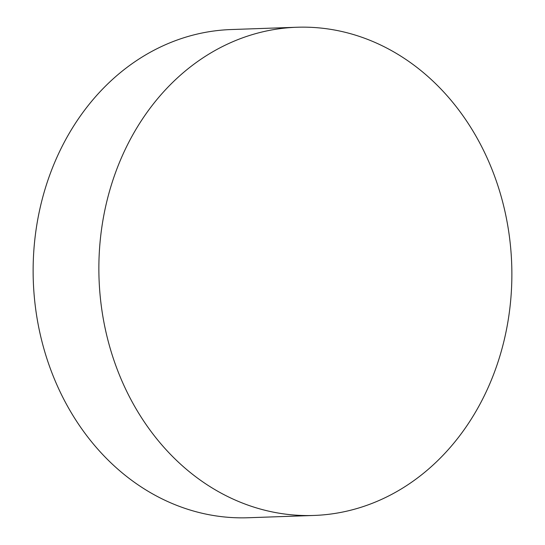 <?xml version="1.0" encoding="UTF-8"?>
<svg xmlns="http://www.w3.org/2000/svg" width="545" height="545" viewBox="0 0 545 545"><rect width="100%" height="100%" fill="white"/><g stroke="black" fill="none" stroke-linecap="round" stroke-linejoin="round"><path stroke-width="0.82" d="M228.566 496.958A244.249 206.453 88 0 0 313.893 515.454A244.249 206.453 88 0 0 508.901 315.473A244.249 206.453 88 0 0 382.168 45.746A244.249 206.453 88 0 0 296.841 27.25A244.249 206.453 88 0 0 101.833 227.231A244.249 206.453 88 0 0 228.566 496.958M296.841 27.25L231.107 29.546A244.249 206.453 88 0 0 36.099 229.527A244.249 206.453 88 0 0 162.832 499.254A244.249 206.453 88 0 0 248.159 517.75L313.893 515.454"/></g></svg>
